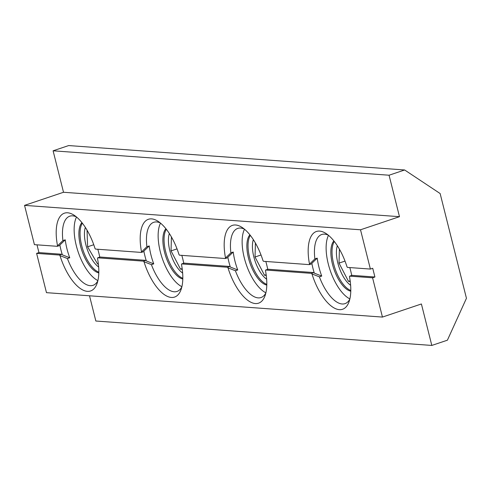 <?xml version="1.0" encoding="UTF-8"?>
<svg xmlns="http://www.w3.org/2000/svg" width="491" height="491" viewBox="0 0 491 491"><rect width="100%" height="100%" fill="white"/><g stroke="black" fill="none" stroke-linecap="round" stroke-linejoin="round"><path stroke-width="0.74" d="M328.307 235.177A36.475 15.786 -108.6 0 0 321.752 234.495A36.475 15.786 -108.6 0 0 314.891 258.923L317.229 258.137A36.475 15.786 -108.6 0 0 318.923 267.061A36.475 15.786 -108.6 0 0 321.734 276.071L314.308 273.143A41.035 17.762 71.4 0 1 312.927 268.221A41.035 17.762 71.4 0 1 311.84 263.323L311.638 263.845L309.299 264.631L263.483 261.298L263.01 260.727A41.035 17.762 71.4 0 0 242.1 227.437A41.035 17.762 71.4 0 0 225.51 258.002L225.308 258.524L179.491 255.197L179.019 254.626A41.035 17.762 71.4 0 0 158.108 221.337A41.035 17.762 71.4 0 0 141.518 251.901L141.316 252.423L95.499 249.09L95.027 248.52A41.035 17.762 71.4 0 0 74.116 215.23A41.035 17.762 71.4 0 0 57.527 245.795L62.916 240.608L65.254 239.823A36.475 15.786 -108.6 0 0 66.942 248.753A36.475 15.786 -108.6 0 0 69.759 257.763L67.42 258.548A36.475 15.786 -108.6 0 0 93.032 285.332A36.475 15.786 -108.6 0 0 97.844 280.827M244.315 229.076A36.475 15.786 -108.6 0 0 237.761 228.395A36.475 15.786 -108.6 0 0 230.899 252.816L233.237 252.03A36.475 15.786 -108.6 0 0 234.925 260.96A36.475 15.786 -108.6 0 0 237.742 269.97L230.316 267.036A41.035 17.762 71.4 0 1 228.935 262.114A41.035 17.762 71.4 0 1 227.849 257.216L227.646 257.738L225.308 258.524M160.324 222.969A36.475 15.786 -108.6 0 0 153.769 222.288A36.475 15.786 -108.6 0 0 146.907 246.715L149.246 245.93A36.475 15.786 -108.6 0 0 150.933 254.854A36.475 15.786 -108.6 0 0 153.751 263.863L146.324 260.936A41.035 17.762 71.4 0 1 144.943 256.014A41.035 17.762 71.4 0 1 143.857 251.116L143.654 251.638L141.316 252.423M97.691 257.818L143.507 261.151L145.845 260.365L100.029 257.032L97.691 257.818L97.494 258.34A41.035 17.762 71.4 0 1 97.065 283.473A41.035 17.762 71.4 0 1 79.603 287.996A41.035 17.762 71.4 0 1 59.994 255.615L59.515 255.044L61.854 254.258L62.332 254.829L69.759 257.763M62.332 254.829A41.035 17.762 71.4 0 1 60.945 249.907A41.035 17.762 71.4 0 1 59.865 245.009L59.663 245.531L57.324 246.316L34.419 244.653L24.55 205.373L360.517 229.788L399.478 216.684L389.062 175.219L404.645 169.978L440.139 193.54L466.45 298.289L447.399 340.195L431.816 345.437L421.401 303.972L382.446 317.076L372.577 277.796L349.672 276.132L349.469 276.654A41.035 17.762 71.4 0 1 349.04 301.781A41.035 17.762 71.4 0 1 331.585 306.31A41.035 17.762 71.4 0 1 311.969 273.929L311.49 273.358L313.829 272.573L314.308 273.143M76.332 216.869A36.475 15.786 -108.6 0 0 69.777 216.187A36.475 15.786 -108.6 0 0 62.916 240.608M349.672 276.132L352.004 275.347L374.915 277.01L372.577 277.796M349.801 267.57A41.035 17.762 71.4 0 1 351.722 275.439M374.915 277.01L372.724 268.282L370.386 269.068L347.475 267.405L347.002 266.834A41.035 17.762 71.4 0 0 326.092 233.544A41.035 17.762 71.4 0 0 309.502 264.109L309.299 264.631M313.829 272.573L268.012 269.24L265.68 270.025L311.49 273.358M265.809 261.47A41.035 17.762 71.4 0 1 267.73 269.338M229.837 266.466L184.021 263.139L181.682 263.925L227.499 267.251L229.837 266.466L230.316 267.036M181.817 255.363A41.035 17.762 71.4 0 1 183.738 263.231M145.845 260.365L146.324 260.936M97.819 249.262A41.035 17.762 71.4 0 1 99.747 257.131M370.386 269.068L360.517 229.788M57.324 246.316L57.527 245.795M24.55 205.373L63.511 192.269L399.478 216.684M63.511 192.269L53.096 150.805L389.062 175.219M53.096 150.805L68.679 145.563L404.645 169.978M89.509 295.791L95.849 321.022L431.816 345.437M36.997 244.837L38.949 252.595L36.61 253.381L46.473 292.661L382.446 317.076M265.68 270.025L265.478 270.547A41.035 17.762 71.4 0 1 265.048 295.68A41.035 17.762 71.4 0 1 247.593 300.204A41.035 17.762 71.4 0 1 227.977 267.822L227.499 267.251M181.682 263.925L181.486 264.446A41.035 17.762 71.4 0 1 181.056 289.573A41.035 17.762 71.4 0 1 163.601 294.103A41.035 17.762 71.4 0 1 143.986 261.721L143.507 261.151M36.61 253.381L59.515 255.044M38.949 252.595L61.854 254.258M67.42 258.548L59.994 255.615M59.865 245.009L65.254 239.823M153.751 263.863L151.412 264.649A36.475 15.786 -108.6 0 0 177.024 291.433A36.475 15.786 -108.6 0 0 181.836 286.928M237.742 269.97L235.404 270.756A36.475 15.786 -108.6 0 0 261.016 297.54A36.475 15.786 -108.6 0 0 265.827 293.035M321.734 276.071L319.395 276.856A36.475 15.786 -108.6 0 0 345.007 303.641A36.475 15.786 -108.6 0 0 349.819 299.142M146.907 246.715L141.518 251.901M149.246 245.93L143.857 251.116M143.986 261.721L151.412 264.649M230.899 252.816L225.51 258.002M233.237 252.03L227.849 257.216M227.977 267.822L235.404 270.756M314.891 258.923L309.502 264.109M317.229 258.137L311.84 263.323M311.969 273.929L319.395 276.856M165.884 228.708A27.355 11.839 -108.6 0 0 164.485 252.018A27.355 11.839 -108.6 0 0 182.799 278.998M160.508 223.123A36.475 15.786 -108.6 0 0 160.287 251.711A36.475 15.786 -108.6 0 0 181.891 286.695M182.259 269.283L180.504 269.154L171.04 250.901L171.42 236.938M177.03 248.882L171.04 250.901M182.167 268.595L180.504 269.154M249.876 234.815A27.355 11.839 -108.6 0 0 248.477 258.119A27.355 11.839 -108.6 0 0 266.791 285.099M244.5 229.223A36.475 15.786 -108.6 0 0 244.279 257.812A36.475 15.786 -108.6 0 0 265.883 292.802M266.251 275.383L264.496 275.261L255.032 257.002L255.412 243.039M261.022 254.989L255.032 257.002M266.159 274.696L264.496 275.261M333.868 240.915A27.355 11.839 -108.6 0 0 332.468 264.226A27.355 11.839 -108.6 0 0 350.783 291.206M328.491 235.33A36.475 15.786 -108.6 0 0 328.27 263.919A36.475 15.786 -108.6 0 0 349.874 298.902M350.243 281.49L348.487 281.361L339.023 263.108L339.404 249.146M345.013 261.089L339.023 263.108M350.151 280.803L348.487 281.361M81.893 222.607A27.355 11.839 -108.6 0 0 81.193 248.471A27.355 11.839 -108.6 0 0 98.808 272.892M76.516 217.016A36.475 15.786 -108.6 0 0 77.228 249.023A36.475 15.786 -108.6 0 0 97.899 280.594M98.36 263.931L97.611 264.035L87.601 246.813L87.042 230.169M93.763 244.739L87.601 246.813M98.347 263.79L97.611 264.035M182.818 278.274A27.355 11.839 71.4 0 1 165.657 251.625A27.355 11.839 71.4 0 1 166.339 229.279M169.334 233.507A24.163 10.458 -108.6 0 0 169.849 250.809A24.163 10.458 -108.6 0 0 182.646 273.088M266.809 284.375A27.355 11.839 71.4 0 1 249.649 257.726A27.355 11.839 71.4 0 1 250.33 235.379M253.325 239.608A24.163 10.458 -108.6 0 0 253.841 256.916A24.163 10.458 -108.6 0 0 266.638 279.195M350.801 290.482A27.355 11.839 71.4 0 1 333.641 263.833A27.355 11.839 71.4 0 1 334.322 241.486M337.317 245.715A24.163 10.458 -108.6 0 0 337.833 263.023A24.163 10.458 -108.6 0 0 350.635 285.302M98.826 272.167A27.355 11.839 71.4 0 1 82.365 248.078A27.355 11.839 71.4 0 1 82.341 223.172M85.342 227.401A24.163 10.458 -108.6 0 0 86.477 246.967A24.163 10.458 -108.6 0 0 98.654 266.987"/></g></svg>
